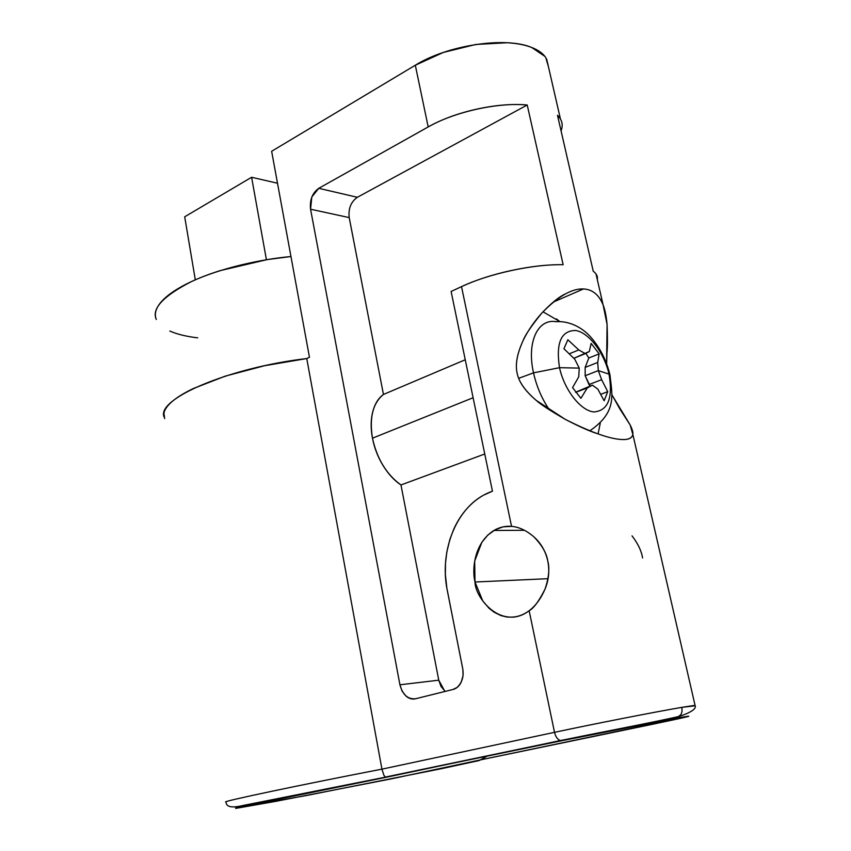 <?xml version="1.0" encoding="UTF-8"?>
<svg xmlns="http://www.w3.org/2000/svg" width="851" height="851" viewBox="0 0 851 851"><rect width="100%" height="100%" fill="white"/><g stroke="black" fill="none" stroke-linecap="round" stroke-linejoin="round"><path stroke-width="1.28" d="M486.644 756.454L479.124 760.56L441.924 768.591L305.849 795.632L235.546 808.142L561.958 740.678L676.268 718.191L680.949 714.659L682.034 711.532L681.896 707.351C656.855 711.574 593.136 724.063 554.522 732.328C555.597 736.721 557.511 739.466 560.277 740.561L687.672 716.287C689.427 716.063 689.129 716.255 686.778 716.85L481.57 759.656L652.962 724.18M556.192 321.721C537.885 318.253 526.503 342.134 533.513 372.855L559.511 367.685C555.746 342.91 561.139 330.507 575.691 330.486C588.924 332.571 604.242 352.857 609.018 374.121C604.242 352.857 588.924 332.571 575.691 330.486C561.139 330.507 555.746 342.91 559.511 367.685L579.244 368.1L574.808 359.282L563.926 348.729L567.851 339.772L578.786 349.942L585.318 353.654L589.339 351.495L591.137 343.368L599.147 353.878L597.71 362.441L598.317 370.61L609.018 374.121L598.317 370.61L601.625 379.684L607.731 391.651L604.146 400.778L597.838 389.13L592.413 385.141L587.307 387.907L580.903 398.321L572.563 387.62L578.733 376.855L579.244 368.1L559.511 367.685C564.33 390.013 580.818 410.937 593.987 411.948C608.103 410.661 613.114 398.045 609.018 374.121L610.178 375.897L609.018 374.121C613.114 398.045 608.103 410.661 593.987 411.948C580.818 410.937 564.33 390.013 559.511 367.685L533.513 372.855C536.545 386.375 541.842 398.725 549.384 409.884C541.842 398.725 536.545 386.375 533.513 372.855L521.61 377.248M611.795 394.651L630.165 424.979L632.836 434.34C632.123 438.254 628.144 439.967 620.911 439.467C608.656 438.616 590.073 431.893 565.17 419.298L536.183 400.342C525.205 391.024 518.855 381.982 517.131 373.227C515.11 364.611 517.121 353.665 523.184 340.4C525.12 335.113 531.311 326.029 541.757 313.147C550.82 303.584 558.437 297.286 564.628 294.244M595.796 433.148C588.19 430.595 577.989 425.979 565.17 419.298C549.714 410.352 540.055 404.034 536.183 400.342C525.12 390.822 518.77 381.78 517.131 373.227C515.11 364.43 517.131 353.484 523.184 340.4C527.694 331.018 533.885 321.933 541.757 313.147C559.426 294.893 574.404 286.957 586.679 289.34C592.87 290.563 597.785 294.531 601.444 301.265M602.551 303.594C604.699 308.296 606.21 315.21 607.071 324.348C607.614 338.294 607.571 347.772 606.944 352.771L606.657 363.856M556.437 318.923L559.852 321.572L542.991 311.796M357.346 197.304L357.356 197.294C350.942 201.815 348.219 208.58 349.208 217.601L383.45 394.46L465.252 359.75L383.45 394.46C372.866 403.097 369.217 417.671 372.472 438.191L473.113 397.725L372.472 438.191C370.642 428.51 370.728 419.713 372.727 411.831C374.748 403.97 378.323 398.183 383.45 394.46L349.197 217.59M533.939 536.907C540.917 543.087 545.523 551.065 547.757 560.852C549.799 568.223 548.884 577.659 545.002 589.158C538.938 601.189 533.651 608.38 529.141 610.71L554.522 732.328L529.141 610.71L528.418 611.252C500.686 630.57 474.975 597.434 474.996 582.01L474.688 561.032L481.847 542.31L487.825 535.066L495.037 529.833L503.079 526.843L511.547 526.375L461.519 286.638L451.115 291.467L492.452 491.187C484.166 494.091 476.677 498.835 470.007 505.42C463.348 512.004 457.944 519.908 453.774 529.141L449.902 539.289L446.796 552.139L445.488 563.383L445.381 574.67L446.86 588.158L462.891 669.609L463.072 675.577L461.274 682.002C459.359 686.076 456.583 688.565 452.955 689.48L415.65 698.745C412.171 699.596 408.895 698.65 405.831 695.927L402.066 691.097L399.927 684.789L310.562 209.218L311.806 196.996L318.774 188.316L357.356 197.294L527.216 104.992L563.139 264.725C533.63 263.959 489.017 273.607 461.519 286.638L511.547 526.375C519.046 526.982 526.503 530.492 533.939 536.907C541.981 545.225 546.587 553.203 547.757 560.852C549.714 570.681 548.789 580.116 545.002 589.158C540.885 598.668 535.598 605.848 529.141 610.71C524.195 614.539 518.833 616.688 513.047 617.177L506.93 617.039L500.994 615.613L494.123 612.22L488.963 608.199L482.74 600.859L474.996 582.01L547.97 578.691L474.996 582.01C471.965 570.276 473.603 543.289 493.942 530.45C499.526 527.205 505.398 525.844 511.547 526.375L511.589 526.386M642.59 557.937C641.441 550.884 637.92 543.523 632.016 535.853M164.02 416.83C156.329 398.885 228.972 367.621 306.754 358.548L381.939 769.144C301.063 784.76 221.526 801.568 225.706 801.961C221.526 801.568 301.063 784.76 381.939 769.144L306.754 358.548L309.456 357.292L306.754 358.548L264.555 365.717L225.164 376.163L193.273 388.556C184.252 392.896 177.263 397.172 172.285 401.406C167.349 405.629 164.562 409.576 163.935 413.246L164.658 418.639M522.333 530.301L522.716 529.439M481.783 759.613L392.12 778.708L275.213 801.451L235.823 808.386L238.535 807.365L386.067 777.303L560.277 740.561C557.511 739.466 555.597 736.721 554.522 732.328L381.939 769.144L554.522 732.328C593.136 724.063 656.855 711.574 681.896 707.351L693.81 705.511M593.243 271.235L557.49 115.279L593.243 271.235C596.53 273.671 597.891 276.479 597.317 279.639M544.885 56.368L531.673 47.465C505.579 36.359 447.605 45.082 415.309 65.219L428.191 126.937C454.53 111.832 497.963 102.173 527.216 104.992L527.216 104.992C512.015 103.684 495.144 105.077 476.592 109.173C458.061 113.311 441.924 119.236 428.191 126.937L415.309 65.219L271.639 151.287L309.456 357.292L271.639 151.287L415.309 65.219L443.382 52.422L475.858 44.454L507.079 42.741C516.77 43.284 524.971 44.869 531.673 47.465C538.343 50.081 543.055 53.453 545.789 57.613L548.438 66.74M586.679 289.34C594.019 290.829 599.508 296.063 603.146 305.041L607.071 324.348L606.614 363.728M444.647 690.991L438.765 680.183L399.927 684.789L310.562 209.218L349.208 217.601L310.562 209.218C309.594 199.953 312.328 192.986 318.774 188.316L428.191 126.937L318.774 188.316L357.356 197.294L527.216 104.992L563.139 264.725C547.799 264.448 530.609 266.363 511.568 270.448C492.538 274.586 475.858 279.979 461.519 286.638L451.115 291.467L492.452 491.187L483.74 495.08C455.094 510.43 439.382 552.533 447.275 590.403L462.71 668.578C464.04 676.396 462.136 682.715 456.987 687.502L452.955 689.48L415.65 698.745C407.874 699.49 402.64 694.841 399.927 684.789L438.765 680.183L440.978 686.363L445.158 691.416M561.064 130.884C563.319 125.044 562.128 119.842 557.49 115.279M438.765 680.183L400.97 484.964C394.151 480.389 388.162 473.879 382.993 465.433C377.844 456.976 374.334 447.892 372.472 438.191C377.046 458.88 386.545 474.475 400.97 484.964L484.751 453.998L400.97 484.964L438.765 680.183M611.805 394.524L619.73 408.746L630.165 424.979C632.304 429.244 633.197 432.382 632.836 434.372M632.367 435.989C630.868 438.786 627.049 439.946 620.911 439.467L618.369 439.212M598.083 433.893L600.242 423.298M518.706 378.323L533.513 372.855C526.482 342.049 537.96 318.136 556.341 321.742M574.808 359.282L563.926 348.729L567.851 339.772L578.786 349.942L569.351 353.771L578.786 349.942L585.318 353.654L573.84 358.271L589.339 351.495L591.137 343.368L599.147 353.878L588.849 357.984L585.828 353.388L588.849 357.984L599.147 353.878L597.71 362.441L598.317 370.61L601.625 379.684L607.731 391.651L604.146 400.778L597.838 389.13M592.413 385.141L575.606 392.215L592.413 385.141L575.712 392.354L587.307 387.907L580.903 398.321L572.563 387.62L578.733 376.855M600.817 394.268L607.731 391.651L600.817 394.268M590.115 386.024L588.998 384.546L601.625 379.684L588.998 384.546L585.18 375.738L598.317 370.61L585.18 375.738L585.148 367.409L597.71 362.441L585.148 367.409L588.849 357.984L585.148 367.409L585.18 375.738L590.115 386.024M695.044 705.787L681.896 707.351L682.034 711.532L680.949 714.659L676.268 718.191C697.767 714.457 689.948 716.468 652.834 724.201M655.185 722.116L655.419 721.542M383.897 775.25L381.939 769.144L383.897 775.25L385.29 777.091L560.362 740.593C596.849 732.966 654.674 722.169 679.747 716.255C691.565 712.223 696.671 708.617 695.065 705.405L632.836 434.34M290.957 256.534C260.821 259.236 220.313 268.171 191.496 281.553C163.126 296.116 151.393 308.764 156.318 319.476L156.148 319.051C154.339 314.274 155.627 309.03 160.02 303.339C164.456 297.627 171.859 291.925 182.231 286.213C192.666 280.5 205.282 275.32 220.079 270.65L267.203 259.598L290.957 256.523M197.698 337.847C186.38 336.517 177.093 334.241 169.817 331.039M195.304 279.819L184.699 216.792L195.304 279.819M277.5 183.231L251.598 177.274L266.416 259.725L251.598 177.274L184.699 216.792L251.598 177.274L277.5 183.231M386.067 777.303L385.343 777.069M589.817 430.808C617.486 411.927 612.103 394.79 609.933 374.802C606.486 360.611 600.338 348.336 591.477 337.953C585.073 330.188 571.957 320.593 556.075 321.71M583.456 288.968L553.256 302.094M524.471 530.29L493.942 530.45M596.04 274.065L603.146 305.041M560.426 118.949L546.693 59.155M385.471 777.154L243.248 805.44C231.834 808.195 226.111 807.056 226.1 802.025"/></g></svg>
